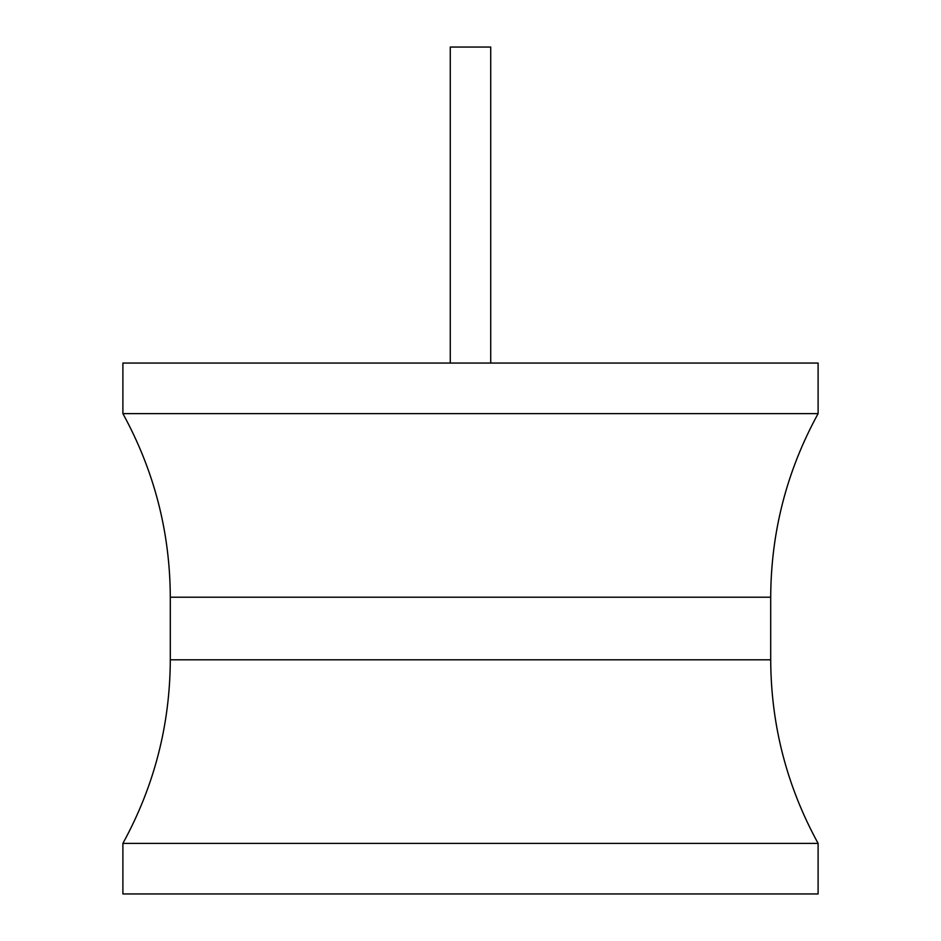 <?xml version="1.0" encoding="UTF-8"?>
<svg xmlns="http://www.w3.org/2000/svg" width="941" height="941" viewBox="0 0 941 941"><rect width="100%" height="100%" fill="white"/><g stroke="black" fill="none" stroke-linecap="round" stroke-linejoin="round"><path stroke-width="1.41" d="M122.895 363.061L818.105 363.061L818.105 413.617L122.895 413.617L122.895 363.061M818.105 843.383L122.895 843.383L122.895 893.95L818.105 893.95L818.105 843.383C786.77 786.206 770.973 725.005 770.703 659.806L170.297 659.806C170.027 725.005 154.23 786.206 122.895 843.383M450.28 363.061L450.28 47.05L490.72 47.05L490.72 363.061M122.895 413.617C154.23 470.806 170.027 531.994 170.297 597.206L770.703 597.206L770.703 659.806M170.297 597.206L170.297 659.806M770.703 597.206C770.973 531.994 786.77 470.806 818.105 413.617"/></g></svg>
